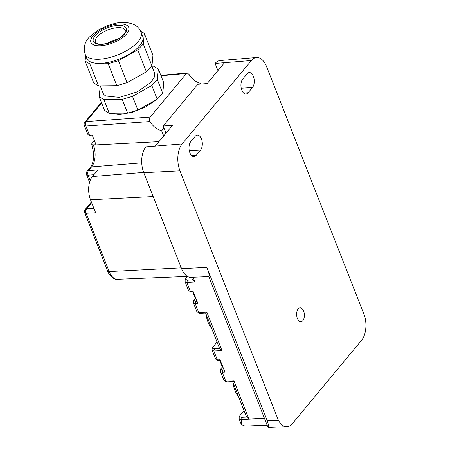 <?xml version="1.0" encoding="UTF-8"?>
<svg xmlns="http://www.w3.org/2000/svg" width="450" height="450" viewBox="0 0 450 450"><rect width="100%" height="100%" fill="white"/><g stroke="black" fill="none" stroke-linecap="round" stroke-linejoin="round"><path stroke-width="0.67" d="M364.742 316.266L266.546 66.527A19.508 10.766 86.4 0 0 256.551 57.499A19.508 10.766 86.4 0 0 251.404 60.502L182.149 143.938A19.508 10.766 86.4 0 0 179.972 170.826L278.409 420.272A19.508 10.766 -93.6 0 0 286.954 426.724A19.508 10.766 -93.6 0 0 292.348 423.703L361.603 340.262A19.508 10.766 -93.6 0 0 364.742 316.266M278.291 420.418L267.266 420.84C268.779 425.481 269.044 427.697 268.054 427.5L208.856 276.593L193.106 277.251L194.985 282.021L192.516 279.793L191.554 277.352M256.551 57.499L220.072 60.531A18.742 10.344 86.4 0 0 215.123 63.422L224.533 62.663L207.219 83.52L197.809 84.279L163.181 126L172.586 125.241L155.273 146.098L145.868 146.857A18.742 10.344 86.4 0 0 143.781 172.688L181.592 268.684A18.742 10.344 86.4 0 0 190.333 277.369A18.742 10.344 86.4 0 0 190.952 277.374L193.106 277.251M181.592 268.684L206.871 267.384L267.373 420.981M189.894 152.803A8.128 4.489 86.4 0 0 194.006 156.572A8.128 4.489 86.4 0 0 196.206 155.317L200.531 150.103A8.128 4.489 86.4 0 0 201.437 138.898A8.128 4.489 -93.6 0 0 197.325 135.129A8.128 4.489 -93.6 0 0 195.131 136.389L190.8 141.604A8.128 4.489 86.4 0 0 189.894 152.803M297.405 318.521A6.992 3.859 -93.6 0 1 296.949 311.524A6.992 3.859 -93.6 0 1 300.071 307.806A6.992 3.859 -93.6 0 1 303.609 311.046A6.992 3.859 -93.6 0 1 304.065 318.043A6.992 3.859 -93.6 0 1 300.943 321.761A6.992 3.859 -93.6 0 1 297.405 318.521M242.741 79.026A8.128 4.489 86.4 0 0 241.836 90.225A8.128 4.489 86.4 0 0 245.947 93.994A8.128 4.489 86.4 0 0 248.147 92.739L252.472 87.525A8.128 4.489 86.4 0 0 253.378 76.32A8.128 4.489 -93.6 0 0 249.266 72.551A8.128 4.489 -93.6 0 0 247.072 73.811L242.741 79.026M226.789 381.921L233.528 381.577L233.882 380.762L249.007 419.164L246.538 416.931L232.627 381.623M192.774 279.906L187.425 280.181L186.862 282.442L190.373 291.353L193.056 291.218L197.916 303.559L195.232 303.699L198.743 312.609L206.871 312.193L221.996 350.595L219.527 348.362L205.616 313.054M219.786 348.474L214.436 348.75L213.868 351.011L217.384 359.927L220.061 359.786L224.927 372.127L222.244 372.268L225.754 381.178L233.882 380.762M163.181 126L166.005 133.166M191.407 292.095L188.533 290.481L185.023 281.565L185.321 279.18L187.543 276.502M199.783 313.352L196.909 311.738L193.393 302.822L193.697 300.437L195.204 298.62L195.953 298.575M206.488 313.009L206.871 312.193M218.419 360.669L215.544 359.049L212.034 350.134L212.333 347.749L217.046 342.067M226.761 381.926L223.914 380.306L220.404 371.391L220.708 369.006L222.216 367.189L222.958 367.144M85.264 126L84.353 125.471A3.251 3.251 0 0 1 84.876 122.203A3.251 2.34 39.7 0 1 86.248 121.539A3.251 1.856 86 0 0 85.888 126.017L85.264 126A3.251 2.379 -83.4 0 1 86.248 121.539L150.204 117.079C149.321 118.305 149.248 119.796 149.985 121.545C152.747 126.163 156.634 129.234 161.651 130.753L163.958 127.969M161.651 130.753L163.699 135.951M188.533 290.481L190.941 292.011M196.909 311.738L199.316 313.267M215.544 359.049L217.952 360.585M149.985 121.545L85.888 126.017L89.522 135.253L92.25 135.112L96.036 144.714L93.308 144.855A3.251 1.373 158.5 0 1 91.772 144.304A3.251 1.373 158.5 0 1 92.087 143.28L94.382 140.518M150.204 117.079L186.418 73.451L187.251 72.956L189.084 74.447C191.863 79.043 195.801 82.052 200.897 83.469L201.111 84.015M163.401 86.563L162.922 91.665M156.673 99.523L145.732 106.858L132.407 112.264L119.571 114.57L110.019 113.276M181.271 267.868L109.181 271.575A16.672 9.203 86.4 0 0 117.506 279.309C113.057 280.288 107.752 272.897 107.646 271.024A3.251 1.373 -21.5 0 0 109.181 271.575L86.22 213.289L95.653 212.805L90.517 199.778L153.18 196.554M93.308 144.855L93.369 145.024A15.84 8.741 -93.6 0 1 91.603 166.854A3.251 2.34 39.7 0 0 90.231 167.513L87.058 171.338A3.251 2.34 39.7 0 1 88.431 170.674L97.886 169.914L92.402 176.524A16.875 9.315 86.4 0 0 90.517 199.778M232.999 382.562A20.723 11.436 86.4 0 0 238.596 396.771M205.987 313.993A20.723 11.436 86.4 0 0 211.584 328.202M107.083 43.391A16.093 6.789 158.5 0 1 117.675 39.223M86.726 58.241L89.843 61.526A30.077 12.69 158.5 0 0 123.992 57.009A30.077 12.69 158.5 0 0 142.695 36.197L141.069 32.079A30.077 12.69 158.5 0 1 122.372 52.898A30.077 12.69 158.5 0 1 88.217 57.414A30.077 12.69 158.5 0 1 85.106 54.129L86.726 58.241M85.629 55.468L85.112 61.071L89.854 63.917L108.174 63.697L116.82 85.641L127.108 82.62L146.413 71.786L151.965 65.925L152.949 55.311L144.304 33.367L143.319 43.982L137.773 49.849L118.468 60.677L108.174 63.697M140.687 31.196L144.304 33.367M143.319 43.982L151.965 65.925M137.773 49.849L146.413 71.786M118.468 60.677L127.108 82.62M89.854 63.917L98.499 85.854L116.82 85.641M85.112 61.071L93.758 83.014L98.499 85.854M151.836 66.06L154.468 72.742L154.373 77.085L151.161 82.136L137.284 91.873L119.379 97.363L105.902 96.024A27.636 11.661 158.5 0 1 103.039 93.004L100.215 85.837M100.271 85.978L99.157 96.728L103.899 99.568L122.22 99.354L132.514 96.334L151.819 85.506L157.365 79.639L158.349 69.024L153.607 66.178L151.892 66.201M103.899 99.568L109.299 113.282L104.558 110.441L99.157 96.728M158.349 69.024L163.755 82.738L162.771 93.353L157.219 99.219L137.914 110.047L132.514 96.334M137.914 110.047L127.62 113.068L122.22 99.354M109.299 113.282L127.62 113.068M162.771 93.353L157.365 79.639M157.219 99.219L151.819 85.506M89.522 135.253L87.986 134.707L84.336 125.438M200.396 84.071L200.897 83.469M220.404 371.391L222.244 372.268L222.806 370.007L220.708 369.006M193.393 302.822L195.232 303.699L195.795 301.438L193.697 300.437M223.914 380.306L226.328 381.836M215.123 63.422L217.952 70.594M206.871 267.384C208.991 272.863 209.655 275.934 208.856 276.593M286.954 426.724L268.054 427.5M246.797 417.043L241.447 417.319L240.879 419.58C241.701 421.684 241.858 423.349 241.352 424.569L245.042 426.071L267.131 425.16M241.352 424.569L239.04 418.702L239.344 416.317L244.058 410.636M192.819 292.027L195.412 298.609M219.831 360.596L222.424 367.178M143.781 172.688L179.972 170.826M155.273 146.098L182.149 143.938M224.533 62.663L251.404 60.502M191.672 155.599L196.206 155.317M189.304 150.801L200.531 150.103M243.613 93.021L248.147 92.739M241.245 88.222L252.472 87.525M185.023 281.565L186.862 282.442L194.985 282.021M212.034 350.134L213.868 351.011L221.996 350.595M239.04 418.702L240.879 419.58L264.701 418.354M91.811 144.388A3.251 1.373 -21.5 0 0 91.834 144.472A3.251 1.373 -21.5 0 0 93.369 145.024L158.968 141.649M141.744 162.821L91.603 166.854L88.431 170.674A3.251 1.817 85.4 0 0 88.116 175.157A3.251 1.373 -21.5 0 1 86.535 174.606A3.251 3.251 0 0 1 87.058 171.338M195.795 301.438L197.055 301.371M214.436 348.75L212.333 347.749M222.806 370.007L224.066 369.939M186.418 73.451L161.004 75.763M86.248 121.539L101.633 103.005M92.402 176.524L143.668 172.401M93.932 208.429L86.631 208.806A3.251 1.834 -92.9 0 0 86.22 213.289A3.251 1.373 -21.5 0 1 85.596 213.272A3.251 2.357 -82.3 0 1 86.631 208.806L91.682 202.725M187.425 280.181L185.321 279.18M90.191 180.428L88.116 175.157L93.926 174.684M91.367 201.921L90.804 202.731A3.251 2.34 39.7 0 1 91.485 202.23M90.804 202.731L85.207 209.475A3.251 2.34 39.7 0 1 86.631 208.806M85.207 209.475A3.251 3.251 0 0 0 84.684 212.743A3.251 1.373 -21.5 0 0 85.596 213.272M126.653 25.206A20.323 8.578 158.5 0 1 119.07 39.943A20.323 8.578 158.5 0 1 93.043 44.544A20.323 8.578 158.5 0 1 100.626 29.812A20.323 8.578 158.5 0 1 126.653 25.206M95.192 43.307A17.719 7.476 158.5 0 1 101.807 30.459A17.719 7.476 158.5 0 1 124.498 26.443A17.719 7.476 158.5 0 1 117.889 39.291A17.719 7.476 158.5 0 1 95.192 43.307M123.694 28.592A16.093 6.789 158.5 0 1 125.364 30.347L125.134 32.366C123.519 35.061 121.146 37.282 118.001 39.032C110.824 43.464 100.103 45.422 96.519 43.256L95.411 42.148A16.093 6.789 158.5 0 1 105.418 31.011A16.093 6.789 158.5 0 1 123.694 28.592M241.447 417.319L239.344 416.317M193.359 291.999L191.374 292.101M199.749 313.358L206.516 313.009M220.371 360.568L218.385 360.669M117.506 279.309L187.419 276.429M89.573 182.317L86.535 174.606M141.069 32.079C139.719 28.879 137.554 26.482 134.589 24.885C123.525 20.188 116.072 22.927 106.56 25.976L98.432 29.919L89.651 36.81C84.887 41.237 83.368 47.014 85.106 54.129M107.646 271.024L84.684 212.743M187.251 72.956L160.847 75.353M84.876 122.203L101.368 102.336M90.231 167.513C92.334 164.779 93.094 161.286 93.234 160.307L93.656 152.944L91.772 144.304"/></g></svg>
